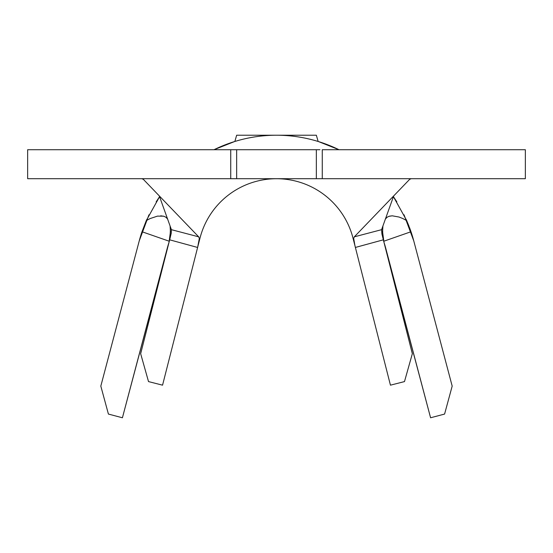 <?xml version="1.0" encoding="UTF-8"?>
<svg xmlns="http://www.w3.org/2000/svg" width="553" height="553" viewBox="0 0 553 553"><rect width="100%" height="100%" fill="white"/><g stroke="black" fill="none" stroke-linecap="round" stroke-linejoin="round"><path stroke-width="0.83" d="M234.984 178.702L27.65 178.702L27.65 149.718L27.65 178.702L230.739 178.702L230.739 149.718L27.65 149.718L316.344 149.718L316.344 178.702L316.344 149.718L236.656 149.718L236.656 178.702L236.656 149.718M168.955 242.491A113.012 113.012 0 0 0 167.241 248.318L122.413 417.771L169.052 242.193A113.012 113.012 0 0 0 167.241 248.318L167.248 248.304M234.361 141.63L214.004 149.718A141.99 141.99 0 0 1 338.989 149.718L318.639 141.63M159.568 196.668L146.275 220.619L159.568 196.668L156.16 201.852M148.957 214.806L139.238 240.88M413.762 240.88L404.043 214.806M396.84 201.852L393.432 196.668L406.725 220.619L393.432 196.668M385.752 248.304L385.759 248.318A113.012 113.012 0 0 0 383.948 242.193A113.012 113.012 0 0 1 385.759 248.318L430.587 417.771L383.948 242.193M390.446 385.171L354.957 245.767L353.678 238.405L354.328 236.829L381.591 229.675L393.701 195.914L381.591 229.675L381.916 234.009L383.347 239.822L355.385 247.461L390.446 385.171L404.485 381.591L412.338 353.699L383.347 239.822L412.338 353.699L404.485 381.591L390.446 385.171M525.35 178.702L525.35 149.718L322.261 149.718L322.261 178.702L525.35 178.702L319.917 178.702M525.343 149.718L322.261 149.718L322.261 178.702L230.739 178.702L230.739 149.718L234.984 149.718M316.344 178.702L236.656 178.702M316.344 149.718L319.917 149.718M409.649 179.338L354.328 236.829L409.649 179.338L411.197 178.702L409.649 179.338M197.746 246.935L162.554 385.171L148.515 381.591L140.662 353.699L169.653 239.822L140.662 353.699L148.515 381.591L162.554 385.171L197.615 247.461L169.653 239.822L171.25 233.214L171.409 229.675L159.299 195.914L171.409 229.675L198.672 236.829L199.322 238.433L199.163 240.887L197.615 247.447L199.979 238.184A78.968 78.968 0 0 1 353.021 238.184L355.385 247.447L353.83 240.845L353.678 238.405L354.328 236.829L381.591 229.675L381.916 234.009L383.347 239.822L355.385 247.447M141.803 178.702L143.351 179.338L198.672 236.829L143.351 179.338L141.803 178.702M170.082 225.977L170.428 231.804L169.018 242.332M383.982 242.332L382.572 231.804L382.918 225.977M385.247 219.188L387.059 217.281L388.89 216.341L392.25 215.808L399.059 217.039L402.819 218.539L406.725 220.619L411.01 231.735A141.99 141.99 0 0 1 413.768 240.908L452.181 386.098L444.591 414.066L430.587 417.771L444.591 414.066L452.181 386.098L413.768 240.908A141.99 141.99 0 0 0 411.01 231.735L383.644 241.281L411.01 231.735L406.725 220.619M389.402 216.182L392.25 215.815M322.247 142.798L338.989 149.718A141.99 141.99 0 0 0 214.011 149.718L230.864 142.764M146.697 219.659L141.99 231.735A141.99 141.99 0 0 0 139.232 240.908L100.819 386.098L108.409 414.066L122.413 417.771L108.409 414.066L100.819 386.098L139.232 240.908A141.99 141.99 0 0 1 141.99 231.735L146.275 220.619L150.16 218.546L157.501 216.119L163.584 216.175M160.736 215.808L164.11 216.341L165.928 217.267L167.746 219.175M141.99 231.735L169.356 241.281L141.99 231.735L146.275 220.619M236.643 140.939L235.979 141.133L236.643 140.939M317.021 141.133L316.357 140.939M410.672 230.753L409.531 227.573M409.047 226.295L406.303 219.659M165.928 217.267L167.524 218.864M170.393 229.122L170.117 236.269M382.794 235.46L382.607 229.156M385.476 218.864L387.059 217.281M169.653 239.822L171.25 233.214L171.409 229.675L198.672 236.829L199.322 238.44L197.615 247.461L169.653 239.822M236.656 135.229L316.344 135.229L318.155 141.478L316.344 135.229L236.656 135.229L234.845 141.478L236.656 135.229M169.66 239.808L170.22 237.603"/></g></svg>
